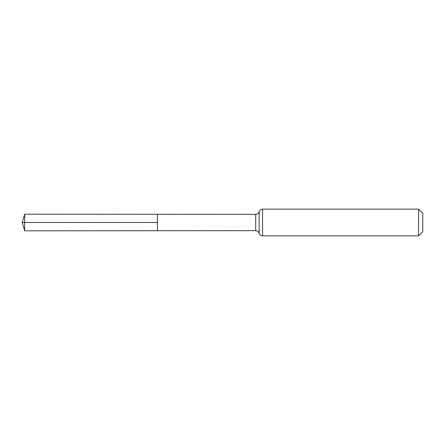<?xml version="1.0" encoding="UTF-8"?>
<svg xmlns="http://www.w3.org/2000/svg" width="445" height="445" viewBox="0 0 445 445"><rect width="100%" height="100%" fill="white"/><g stroke="black" fill="none" stroke-linecap="round" stroke-linejoin="round"><path stroke-width="0.67" d="M157.441 222.5L157.441 214.273L24.647 214.19L24.647 230.81L157.441 230.727L157.441 214.273L255.697 214.334L255.697 230.666L157.441 230.727L157.441 222.5M418.589 209.15L418.589 235.85L422.75 231.689L422.75 213.311L418.589 209.15L262.55 209.15C262.923 209.139 260.52 208.699 259.123 211.742L258.884 212.365C258.195 213.628 257.132 214.284 255.697 214.334M24.647 230.81L22.25 222.5L157.441 222.5L24.647 222.5M418.589 235.85L262.55 235.85L262.55 209.15M262.55 235.85C262.923 235.861 260.52 236.301 259.123 233.258L259.123 211.742M259.123 233.258L258.884 232.635C258.195 231.372 257.132 230.716 255.697 230.666M22.25 222.5L24.647 214.19"/></g></svg>
